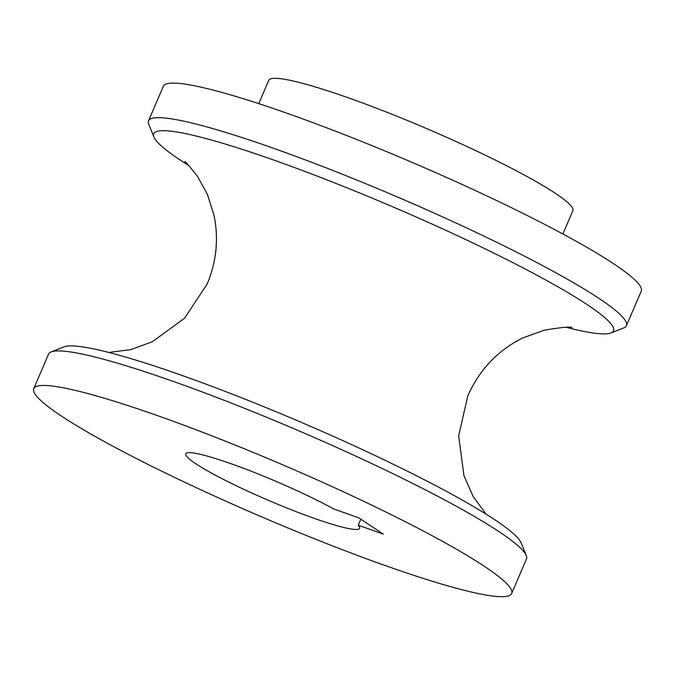 <?xml version="1.0" encoding="UTF-8"?>
<svg xmlns="http://www.w3.org/2000/svg" width="675" height="675" viewBox="0 0 675 675"><rect width="100%" height="100%" fill="white"/><g stroke="black" fill="none" stroke-linecap="round" stroke-linejoin="round"><path stroke-width="1.01" d="M566.215 327.341A250.113 27.008 -156.8 0 0 610.993 332.935A250.113 27.008 -156.8 0 0 517.16 264.828A250.113 27.008 -156.8 0 0 275.754 160.76A250.113 27.008 -156.8 0 0 153.934 137.042A250.113 27.008 -156.8 0 0 188.865 165.611M153.934 137.042L148.736 124.267A259.976 28.08 23.2 0 1 148.525 120.859A259.976 28.08 23.2 0 1 275.366 148.93A259.976 28.08 23.2 0 1 515.481 251.598A259.976 28.08 23.2 0 1 626.442 325.688A259.976 28.08 23.2 0 1 623.827 327.89L610.993 332.935M51.173 351.903L64.007 346.857A250.113 27.008 23.2 0 1 183.516 375.975A250.113 27.008 23.2 0 1 521.066 542.751L526.264 555.525A259.976 28.08 -156.8 0 0 175.399 382.168A259.976 28.08 -156.8 0 0 51.173 351.903A259.976 28.08 -156.8 0 0 48.558 354.097L33.75 388.648A259.976 28.08 23.2 0 1 160.591 416.72A259.976 28.08 23.2 0 1 400.705 519.396A259.976 28.08 23.2 0 1 511.667 593.485A259.976 28.08 23.2 0 1 384.826 565.414A259.976 28.08 23.2 0 1 144.703 462.738A259.976 28.08 23.2 0 1 33.75 388.648M511.667 593.485L526.475 558.934A259.976 28.08 -156.8 0 0 526.264 555.525M148.525 120.859L163.333 86.307A259.976 28.08 23.2 0 1 290.174 114.37A259.976 28.08 23.2 0 1 530.297 217.046A259.976 28.08 23.2 0 1 641.25 291.136L626.442 325.688M258.761 103.638L268.743 80.35A165.443 17.871 23.2 0 1 349.456 98.213A165.443 17.871 23.2 0 1 502.259 163.553A165.443 17.871 23.2 0 1 572.873 210.701L562.891 233.989M313.478 518.105A94.542 10.209 23.2 0 1 226.159 480.769A94.542 10.209 23.2 0 1 185.811 453.828A94.542 10.209 23.2 0 1 231.938 464.029A94.542 10.209 23.2 0 1 333.779 508.984L358.83 517.877L383.29 534.094L358.239 525.201A94.542 10.209 23.2 0 1 359.598 528.314A94.542 10.209 23.2 0 1 313.478 518.105M358.239 525.201L360.813 519.193M571.995 327.586L572.037 327.594C570.552 326.472 561.296 327.341 544.261 330.185L522.771 337.964C497.998 350.182 479.689 369.444 467.843 395.761L458.654 435.864L463.961 475.689L473.2 496.581L486.135 514.181M108.785 352.451L130.739 349.608L152.229 341.82L184.562 318.22L207.157 284.032C216.548 261.436 218.827 238.494 213.992 215.224L207.47 194.552L197.581 176.487C189.329 165.966 185.026 160.988 184.672 161.57"/></g></svg>
